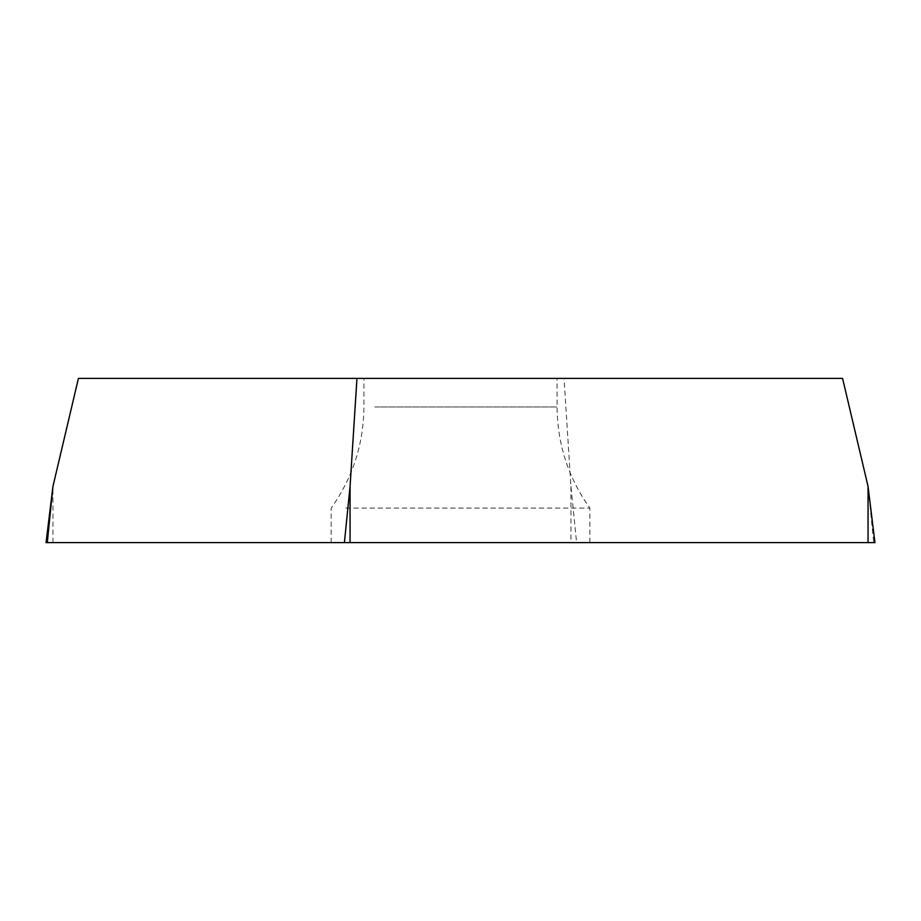 <?xml version="1.0" encoding="UTF-8"?>
<svg xmlns="http://www.w3.org/2000/svg" width="921" height="921" viewBox="0 0 921 921"><rect width="100%" height="100%" fill="white"/><g stroke="black" fill="none" stroke-linecap="round" stroke-linejoin="round"><path stroke-width="0.69" stroke-dasharray="4.61 3.45" d="M874.95 542.607L46.05 542.607M575.245 542.607L331.134 542.607L575.245 542.607M47.293 542.607L576.592 542.607L570.939 486.415L564.043 378.393L842.577 378.393M78.423 378.393L564.043 378.393M374.824 378.393L557.09 378.393L374.824 378.393M345.755 508.104L589.866 508.104L345.755 508.104M576.592 542.607L873.707 542.607L868.054 486.415M570.939 486.415L570.939 542.607M52.946 542.607L52.946 486.415M374.824 406.955L557.09 406.955L374.824 406.955M589.866 542.607L589.866 508.104C568.303 477.838 557.378 444.118 557.09 406.955L557.09 378.393M331.134 542.607L331.134 508.104C352.697 477.838 363.622 444.118 363.91 406.955L363.91 378.393"/><path stroke-width="1.38" d="M873.707 542.607L868.054 542.607L874.95 542.607L868.054 486.415L842.577 378.393L78.423 378.393L52.946 486.415L47.293 542.607L868.054 542.607L46.05 542.607L52.946 486.415M344.408 542.607L350.061 486.415L356.957 378.393M350.061 486.415L350.061 542.607M868.054 542.607L868.054 486.415"/></g></svg>
